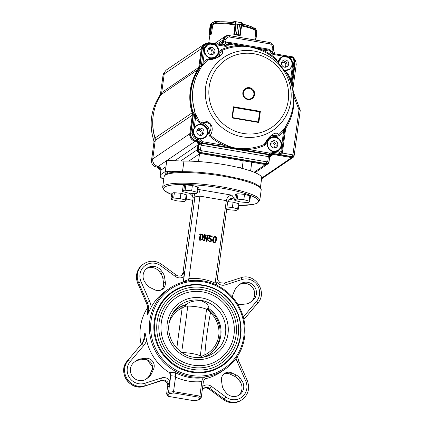 <?xml version="1.0" encoding="UTF-8"?>
<svg xmlns="http://www.w3.org/2000/svg" width="424" height="424" viewBox="0 0 424 424"><rect width="100%" height="100%" fill="white"/><g stroke="black" fill="none" stroke-linecap="round" stroke-linejoin="round"><path stroke-width="0.64" d="M173.013 172.329L165.36 171.026L166.796 160.404L183.942 161.109A47.907 8.385 7.7 0 1 234.944 166.696A47.907 8.385 7.7 0 1 261.703 178.011L260.426 187.45M183.942 161.109L182.511 171.704M165.36 171.026L182.007 171.715M215.323 242.353L214.152 242.719C212.875 242.009 212.419 240.869 212.774 239.316L214.009 236.772L215.217 236.401C216.468 237.106 216.913 238.23 216.563 239.761L215.323 242.353L214.385 242.565C213.108 241.85 212.652 240.715 213.007 239.157L214.242 236.619M188.595 280.879L199.948 196.148L194.934 196.869L193.084 198.125L182.797 274.201M215.212 284.493L215.01 283.99L226.305 200.626L199.948 196.148C200.234 192.841 199.64 190.599 198.172 189.427L197.987 189.454M200.282 234.483L199.858 233.873L201.405 234.138C203.001 234.61 203.653 235.702 203.35 237.408L202.216 239.836L199.047 239.867L199.614 239.428L200.282 234.483L199.068 239.814M200.048 234.642L199.593 234.281L199.858 233.873M202.216 239.836L200.282 240.276L198.814 240.026L199.079 239.618M207.553 235.723L207.044 235.097L208.454 235.336L207.802 235.765L207.06 241.235L204.94 235.559L204.241 240.212L204.75 240.837L203.345 240.599L203.992 240.175L204.66 235.23L204.156 234.605L205.274 234.795L206.939 239.756L207.553 235.723L206.838 239.459M207.325 235.882L206.779 235.506L207.044 235.097M207.802 235.765L208.417 235.585M207.914 235.696L207.569 235.924M204.808 236.014L206.605 241.351L207.06 241.235M203.377 240.35L203.112 240.758L204.75 240.837M203.419 240.556L203.764 240.329L204.432 235.389L203.891 235.013L204.156 234.605M209.17 238.32L210.617 237.917L211.878 240.026L211.073 241.59L209.583 241.945L208.152 240.376L208.645 239.91M211.073 241.59L209.583 241.945M210.421 241.463L210.977 240.132L210.172 238.378L209.44 238.442M208.613 238.855L209.143 238.781L208.613 238.855L209.212 235.659L212.334 235.998L211.931 236.634L209.562 236.232M183.343 281.997A3.265 3.159 55.8 0 0 183.428 281.584L194.934 196.869L194.425 193.62M181.339 275.738L183.55 272.129L184.361 271.577L183.428 281.584M216.441 285.055L227.614 202.428L226.305 200.626C227.031 197.399 228.875 195.57 231.833 195.151L198.172 189.427M147.632 307.617A48.999 47.35 55.8 0 0 141.176 344.505M147.457 359.918A48.999 47.35 55.8 0 0 152.476 366.718M244.664 336.889A48.999 47.35 55.8 0 0 222.107 288.219A48.999 47.35 55.8 0 0 169.669 288.309A48.999 47.35 55.8 0 0 158.073 355.45A48.999 47.35 55.8 0 0 224.784 369.336A48.999 47.35 55.8 0 0 244.664 336.889M146.667 340.419L145.162 333.312L144.356 333.863L144.335 335.024C144.282 338.877 143.063 342.253 140.667 345.141A2.178 0.541 40.2 0 1 140.694 345.12L127.333 360.941A15.789 15.259 55.8 0 0 126.516 379.798A15.789 15.259 55.8 0 0 144.277 386.216L161.82 380.291A2.178 0.541 -107.8 0 0 161.581 377.922L144.849 383.296A13.61 13.155 55.8 0 1 129.537 377.763A13.61 13.155 55.8 0 1 130.242 361.508L143.603 345.682A18.513 17.887 55.8 0 0 146.667 340.419A48.999 47.35 55.8 0 0 169.155 372.42A3.265 3.159 55.8 0 1 170.702 375.696L168.842 386.328L168.037 386.879A5.443 5.263 55.8 0 0 161.009 380.842A2.178 0.541 -107.8 0 1 160.977 380.863A2.178 0.541 -107.8 0 1 160.934 380.869M173.877 392.963L198.771 397.198L199.943 398.814L198.178 400.018L193.678 400.664L168.784 396.429L167.607 394.813L169.372 393.61L173.877 392.963L173.517 391.622L175.674 376.215L175.441 372.744L169.155 372.42M205.91 378.515L204.262 377.646C203.006 378.001 202.232 379.014 201.935 380.683L199.874 396.106L201.183 397.903L203.441 381.213L204.845 378.998L205.725 378.643A48.999 47.35 55.8 0 0 220.962 371.933L224.784 369.336M169.669 288.309L165.848 290.906A48.999 47.35 55.8 0 0 151.145 307.278L147.732 314.338L146.921 314.889A16.335 15.783 55.8 0 0 146.402 302.927L149.614 301.236L141.038 281.679A13.61 13.155 55.8 0 1 144.658 265.917A13.61 13.155 55.8 0 1 160.744 265.731L175.303 276.427A7.621 7.367 55.8 0 0 184.117 276.469M160.744 265.731L161.571 264.29C155.666 260.373 149.752 260.214 143.821 263.802L143.01 264.353A15.789 15.259 55.8 0 0 137.821 283.37L146.349 302.98C147.918 306.663 148.172 310.389 147.123 314.158L146.921 314.889M243.842 336.555A47.907 46.295 55.8 0 0 179.739 284.239A47.907 46.295 55.8 0 0 168.789 365.202A47.907 46.295 55.8 0 0 243.842 336.555M240.678 336.015A44.642 43.142 55.8 0 0 220.125 291.67A44.642 43.142 55.8 0 0 172.345 291.749A44.642 43.142 55.8 0 0 155.073 337.748A44.642 43.142 55.8 0 0 191.569 372.219A44.642 43.142 55.8 0 0 222.563 365.578A44.642 43.142 55.8 0 0 240.678 336.015M167.607 394.813L166.849 394.368L166.653 393.605L167.846 384.791M169.372 393.61L168.503 392.343L170.761 375.653L169.34 372.299M144.202 386.243A2.178 0.541 -107.8 0 0 144.245 386.232L160.977 380.863C165.005 380.254 167.358 382.045 168.031 386.227L168.037 386.879M136.258 360.697L134.35 362.101A10.346 9.996 55.8 0 0 132.309 376.221A10.346 9.996 55.8 0 0 146.285 378.998A10.346 9.996 55.8 0 0 146.582 378.786L148.49 377.381A10.346 9.996 55.8 0 0 151.607 373.507L153.583 369.081A7.621 7.367 55.8 0 0 145.676 358.301L140.874 358.874A10.346 9.996 55.8 0 0 136.554 360.485A10.346 9.996 55.8 0 0 136.258 360.697M145.543 379.454L146.757 378.563A10.346 9.996 55.8 0 0 149.868 374.684L151.845 370.263A7.621 7.367 55.8 0 0 143.943 359.478L139.141 360.056A10.346 9.996 55.8 0 0 135.563 361.206M238.564 395.391A10.346 9.996 55.8 0 0 239.958 381.542L238.505 379.565A10.346 9.996 55.8 0 0 234.578 376.289L230.147 374.143A7.621 7.367 55.8 0 0 223.734 374.101M241.696 380.365L240.244 378.388A10.346 9.996 55.8 0 0 236.316 375.108L231.88 372.961A7.621 7.367 55.8 0 0 221.482 380.63L222.203 385.511A10.346 9.996 55.8 0 0 224.153 390.25L225.6 392.226A10.346 9.996 55.8 0 0 239.465 394.85A10.346 9.996 55.8 0 0 241.696 380.365L239.958 381.542M205.725 378.643A3.265 3.159 55.8 0 0 204.808 379.024M249.508 302.81L250.722 301.914A10.346 9.996 55.8 0 0 253.017 288.172A10.346 9.996 55.8 0 0 239.534 284.562M237.615 304.103A7.621 7.367 55.8 0 0 241.134 304.538L245.936 303.966A10.346 9.996 55.8 0 0 250.255 302.354A10.346 9.996 55.8 0 0 250.552 302.142L252.46 300.738A10.346 9.996 55.8 0 0 254.501 286.619A10.346 9.996 55.8 0 0 240.525 283.841A10.346 9.996 55.8 0 0 240.228 284.054L238.32 285.458A10.346 9.996 55.8 0 0 235.203 289.332L233.227 293.758A7.621 7.367 55.8 0 0 232.596 297.304M145.119 282.474L146.566 284.451A10.346 9.996 55.8 0 0 150.494 287.732L154.93 289.878A7.621 7.367 55.8 0 0 165.328 282.209L164.607 277.328A10.346 9.996 55.8 0 0 162.657 272.59L161.21 270.613A10.346 9.996 55.8 0 0 147.345 267.989A10.346 9.996 55.8 0 0 145.119 282.474M161.337 289.921A7.621 7.367 55.8 0 0 163.595 283.391L162.874 278.504A10.346 9.996 55.8 0 0 160.924 273.772L159.472 271.795A10.346 9.996 55.8 0 0 146.508 268.631M228.753 199.815L231.541 199.413L228.944 199.593M231.541 199.413L233.815 197.87L229.893 198.777L227.614 202.428M189.109 193.148L190.302 194.78L192.766 195.517M191.192 193.333L192.104 194.303L193.084 198.125M200.531 239.867L201.734 239.613L202.683 237.366C203.059 235.924 202.619 234.928 201.374 234.387L200.859 234.583L200.192 239.523L200.531 239.867M202.683 237.366L202.449 237.525C202.826 236.083 202.391 235.087 201.146 234.546L200.859 234.583M201.617 239.687L202.449 237.525M201.146 234.546L200.626 234.742M212.159 236.475L209.599 236.041L209.159 238.389M208.841 238.696L209.445 235.506M209.816 241.786L208.385 240.223L208.878 239.751L209.149 240.201L208.857 240.779L209.822 241.532L210.543 241.394L211.205 239.973L210.399 238.224L210.172 238.378M210.399 238.224L209.143 238.781M208.878 239.751L208.152 240.376M215.901 239.65L215.668 239.809C216.017 238.564 215.779 237.567 214.952 236.809L215.18 236.65C214.194 237.122 213.691 237.997 213.669 239.274C213.336 240.514 213.585 241.526 214.417 242.316C215.408 241.844 215.901 240.959 215.901 239.65C216.251 238.41 216.007 237.408 215.18 236.65L214.714 236.767M214.417 242.316L214.904 242.205M214.952 236.809L214.602 236.857M214.788 242.268L215.668 239.809M199.943 398.814L200.732 398.629L201.183 397.903M198.178 400.018L200.732 398.629M193.678 400.664L198.512 400.028M198.771 397.198L199.874 396.106L173.517 391.622L168.503 392.343L166.653 393.605M168.784 396.429L168.121 396.117L166.849 394.368M172.589 313.416A27.767 26.834 -124.2 0 1 178.308 308.105A27.767 26.834 -124.2 0 1 186.507 304.411L184.938 305.169M208.004 308.884L208.057 308.078A27.767 26.834 -124.2 0 1 209.541 354.024A27.767 26.834 -124.2 0 1 202.508 357.39M208.057 308.078C209.127 305.338 206.705 302.853 200.785 300.616C193.742 300.653 188.982 301.914 186.507 304.411M221.206 363.209C203.536 376.47 173.215 369.908 161.666 347.161C151.649 329.088 157.336 304.718 174.052 293.885A41.918 40.513 -124.2 0 1 203.16 287.647A41.918 40.513 -124.2 0 1 237.429 320.014A41.918 40.513 -124.2 0 1 221.206 363.209A41.918 40.513 -124.2 0 1 219.924 364.041M175.276 295.687C183.645 290.154 192.856 288.182 202.911 289.756C213.177 291.648 221.577 296.774 228.117 305.126C235.617 315.398 238.049 326.644 235.426 338.871C233.046 348.369 227.9 355.879 219.982 361.407A39.745 38.404 -124.2 0 1 165.874 350.144A39.745 38.404 -124.2 0 1 175.276 295.687A39.745 38.404 -124.2 0 1 202.873 289.767M218.758 359.605C201.623 371.996 174.815 364.513 165.408 345.221C156.429 329.029 161.523 307.188 176.501 297.484A37.566 36.3 -124.2 0 1 202.587 291.892A37.566 36.3 -124.2 0 1 233.295 320.899A37.566 36.3 -124.2 0 1 218.758 359.605A37.566 36.3 -124.2 0 1 217.544 360.395M206.504 309.313A10.886 1.908 7.7 0 1 206.313 309.902M186.072 304.776L185.876 306.07L187.79 306.149L182.129 349.031M198.464 357.448A1.744 1.553 -61.7 0 0 200.276 355.831L206.562 309.345L207.977 309.992A1.744 0.965 -48.5 0 0 207.924 308.799L211.253 311.788L210.511 312.716C207.813 326.406 205.916 340.446 204.819 354.83A1.744 0.445 64.8 0 1 205.227 356.393M176.797 348.332L182.156 307.893A1.744 0.445 -115.2 0 0 181.101 306.679A1.744 0.445 -115.2 0 0 181.085 306.69A27.698 26.77 55.8 0 0 177.539 308.709A27.698 26.77 55.8 0 0 176.527 309.435M176.575 309.398A27.698 26.77 -124.2 0 1 177.497 308.741A27.698 26.77 -124.2 0 1 177.518 308.725M208.677 354.533A27.698 26.77 -124.2 0 1 208.656 354.549A27.698 26.77 -124.2 0 1 207.707 355.164M181.117 306.674L184.853 305.201M185.876 306.07L182.156 307.893A26.081 25.201 55.8 0 0 169.043 323.274M181.811 352.636A11.978 2.099 -172.3 0 1 200.276 355.831L201.517 356.377L204.819 354.83A26.081 25.201 55.8 0 0 210.511 312.716L207.977 309.992M185.617 306.186A1.744 0.44 -107.3 0 1 185.659 304.936L181.101 306.679L177.497 308.741M201.718 356.298A1.744 1.182 78.3 0 1 201.501 357.533M207.596 308.439L207.813 309.801M184.567 184.975A7.839 1.373 7.7 0 1 185.86 184.912L185.145 190.222A7.839 1.373 7.7 0 0 183.852 190.286L184.567 184.975L183.136 185.951L182.415 191.261A7.839 1.373 7.7 0 0 183.041 191.653L188.32 193.074L194.833 193.657A7.839 1.373 7.7 0 0 196.121 193.593L197.558 192.618L198.273 187.307A7.839 1.373 7.7 0 0 197.648 186.92L196.932 192.231A7.839 1.373 7.7 0 1 197.558 192.618M183.852 190.286L182.415 191.261M196.932 192.231L191.653 190.805L185.145 190.222M185.86 184.912L192.374 185.495L197.648 186.92M192.374 185.495L191.653 190.805M173.114 192.772A7.839 1.373 7.7 0 1 174.402 192.708L173.686 198.019A7.839 1.373 7.7 0 0 172.393 198.082L173.114 192.772L171.678 193.747L170.957 199.057A7.839 1.373 7.7 0 0 171.582 199.45L176.861 200.87L183.375 201.453A7.839 1.373 7.7 0 0 184.663 201.389L186.099 200.414L186.814 195.104A7.839 1.373 7.7 0 0 186.189 194.711L185.474 200.022A7.839 1.373 7.7 0 1 186.099 200.414M172.393 198.082L170.957 199.057M185.474 200.022L180.195 198.602L173.686 198.019M174.402 192.708L180.916 193.291L186.189 194.711M180.916 193.291L180.195 198.602M227.768 201.692L233.094 202.168L238.373 203.589A7.839 1.373 7.7 0 1 238.998 203.976L238.277 209.292L236.846 210.267A7.839 1.373 7.7 0 1 235.553 210.331L229.045 209.748L226.708 209.117M238.373 203.589L237.652 208.899A7.839 1.373 7.7 0 1 238.277 209.292M237.652 208.899L232.373 207.479L226.994 206.997M233.094 202.168L232.373 207.479M236.751 193.853A7.839 1.373 7.7 0 1 238.039 193.789L237.323 199.1A7.839 1.373 7.7 0 0 236.03 199.163L236.751 193.853L235.315 194.828L234.599 200.139A7.839 1.373 7.7 0 0 235.225 200.531L240.503 201.951L247.012 202.534A7.839 1.373 7.7 0 0 248.305 202.471L249.736 201.495L250.457 196.185A7.839 1.373 7.7 0 0 249.831 195.793L249.111 201.108A7.839 1.373 7.7 0 1 249.736 201.495M236.03 199.163L234.599 200.139M249.111 201.108L243.832 199.683L237.323 199.1M238.039 193.789L244.553 194.372L249.831 195.793M244.553 194.372L243.832 199.683M196.853 130.958A2.676 2.586 -124.2 0 1 201.098 133.507A2.676 2.586 -124.2 0 1 199.858 135.378M207.771 50.218A2.676 2.586 -124.2 0 1 212.016 52.767A2.676 2.586 -124.2 0 1 210.776 54.638M281.562 62.773A2.676 2.586 -124.2 0 1 285.808 65.317A2.676 2.586 -124.2 0 1 284.568 67.188M270.65 143.513A2.676 2.586 -124.2 0 1 274.89 146.057A2.676 2.586 -124.2 0 1 273.65 147.928M206.636 43.423A6.535 6.312 55.8 0 0 203.928 44.441L166.886 69.637A6.535 6.312 55.8 0 0 164.236 73.962L161.719 92.58A5.443 5.263 -124.2 0 1 160.919 94.748A52.263 50.509 55.8 0 0 155.073 137.991A5.443 5.263 -124.2 0 1 155.263 140.328L152.746 158.952A6.535 6.312 55.8 0 0 158.21 166.399A3.265 3.159 -124.2 0 1 160.94 170.125L160.293 174.905A3.265 3.159 55.8 0 0 163.028 178.631L163.812 178.764M269.712 156.864A3.265 3.159 -124.2 0 1 273.257 154.474L291.707 157.611A2.178 2.104 55.8 0 0 294.102 155.847L294.15 155.497M269.563 42.48A5.443 5.263 55.8 0 0 269.007 42.358L228.949 35.542A5.443 5.263 55.8 0 0 222.96 39.957L222.743 41.552A4.357 4.208 -124.2 0 1 220.692 44.61M203.928 44.441A6.535 6.312 55.8 0 0 201.278 48.765L198.761 67.39A5.443 5.263 -124.2 0 1 197.955 69.557A52.263 50.509 55.8 0 0 192.109 112.8A5.443 5.263 -124.2 0 1 192.305 115.132L189.788 133.756A6.535 6.312 55.8 0 0 195.247 141.208A3.265 3.159 -124.2 0 1 197.982 144.929L197.335 149.709A3.265 3.159 55.8 0 0 200.064 153.435L265.424 164.554A3.265 3.159 55.8 0 0 269.017 161.904L269.06 161.608M233.863 34.381L233.831 34.598A22.605 3.954 -172.3 0 1 240.154 35.674L240.191 35.431M212.816 22.377L210.368 24.232L209.212 34.068L210.32 24.338L208.937 34.588L209.159 34.779L209.207 34.074L208.995 34.763L209.891 35.16A22.605 3.954 -172.3 0 1 211.279 34.217L211.311 34M211.459 23.495L210.876 24.253L211.735 23.41L211.417 23.596L210.034 33.841L211.364 34.005L212.943 24.067M209.589 33.814L210.087 34.021L209.583 33.814L210.876 24.253L209.589 33.814L209.212 34.068M209.202 34.959L208.931 34.598L210.32 24.343L211.735 23.41M211.2 34.243L210.087 34.021M211.809 23.193L215.063 21.205L211.921 23.331L210.479 34.159M209.255 34.98L210.447 33.899M235.05 24.444L233.815 34.386L236.481 34.27L234.419 34.561L239.889 35.494L238.193 34.561L239.486 25L241.367 24.613L239.496 25.005L238.203 34.567L240.207 35.478L241.574 25.557M237.774 24.709L236.491 34.275L237.774 24.709L235.675 23.733L239.496 25.005M235.776 23.818L241.51 24.793M234.265 34.307L235.675 23.733L234.827 21.539L242.083 22.87L240.132 35.303M234.827 21.539L235.914 23.606M241.404 24.539L241.908 22.726L234.912 21.539L230.873 22.26M236.2 23.914L234.763 34.445M239.719 35.287L241.155 24.756M255.72 31.344L255.381 35.393M256.902 30.973L256.986 31.238M254.564 27.926L255.237 28.392L253.361 27.82M255.534 40.063L256.769 30.957L255.163 28.493L256.827 30.851L255.237 28.392M194.399 128.244A7.075 6.837 -124.2 0 1 206.175 127.847A7.075 6.837 -124.2 0 1 200.218 138.68L200.25 138.95A7.404 7.155 55.8 0 0 202.964 124.81A7.404 7.155 55.8 0 0 194.176 128.053L193.641 130.55L193.773 132.966L193.402 132.601L193.196 130.428L194.176 128.053L195.718 116.632L196.816 116.144A51.59 49.852 55.8 0 0 199.275 121.227C210.622 119.075 215.01 127.386 210.431 135.245L209.615 136.115L208.046 132.262L209.334 132.193L210.431 135.245A51.59 49.852 55.8 0 0 224.55 144.287C231.923 148.077 239.889 149.434 248.448 148.352A51.59 49.852 55.8 0 0 264.322 144.409C268.212 136.703 275.775 130.12 278.685 134.737L279.236 135.595L275.361 136.74L275.733 135.521L278.685 134.737A51.59 49.852 55.8 0 0 283.052 129.85L285.018 127.608L285.909 125.896A51.686 49.947 55.8 0 0 291.489 84.615L289.82 79.781A51.59 49.852 55.8 0 0 286.942 73.659L275.78 59.646L276.278 58.994L277.831 62.185M281.25 57.659L278.34 62.81A7.075 6.837 -124.2 0 1 283.789 56.615L283.794 56.249C280.783 56.949 278.918 58.819 278.192 61.862L278.102 62.519M284.647 70.734L289.656 69.451L292.406 65.063A7.404 7.155 55.8 0 0 288.643 57.076L288.431 57.404A7.075 6.837 -124.2 0 1 284.414 70.432M249.333 88.383A5.443 5.263 -124.2 0 1 252.821 97.128A5.443 5.263 -124.2 0 1 243.694 95.575A5.443 5.263 -124.2 0 1 249.333 88.383M249.535 87.694A6.074 5.867 55.8 0 0 242.851 92.618A6.074 5.867 55.8 0 0 247.929 99.545A6.074 5.867 55.8 0 0 254.612 94.616A6.074 5.867 55.8 0 0 249.535 87.694M292.364 156.684L293.541 156.408L292.915 154.861M271.63 153.318L273.136 153.159L273.84 153.599L292.29 156.737L292.92 154.861A1.632 0.286 7.7 0 1 294.187 155.317A1.632 0.286 7.7 0 1 294.155 155.359L293.578 156.377A1.632 1.632 0 0 0 294.187 155.317L300.266 110.341A1.632 0.286 -172.3 0 0 298.994 109.89L292.92 154.861L282.305 153.048L281.748 154.871C279.639 154.405 278.653 154.029 278.796 153.737L281.017 152.836L279.347 153.281L279.718 152.062L275.892 151.41L274.423 151.691L272.791 151.018A7.075 6.837 -124.2 0 1 270.332 138.394A7.075 6.837 -124.2 0 1 279.967 140.402A7.075 6.837 -124.2 0 1 275.754 151.14L272.78 151.024L275.892 151.41A7.404 7.155 55.8 0 0 275.743 137.053A7.404 7.155 55.8 0 0 267.279 142.597A7.404 7.155 55.8 0 0 272.78 151.288A3.922 3.79 55.8 0 0 270.846 152.704A1.087 1.049 55.8 0 1 269.823 153.128L248.39 149.487C239.936 149.322 231.811 147.939 224.015 145.337C218.742 143.047 213.94 139.973 209.615 136.115M201.591 66.504L202.884 63.632L203.838 64.188L201.4 66.616L200.849 68.121A51.649 49.91 55.8 0 0 193.1 88.674A51.649 49.91 55.8 0 0 194.987 111.464L195.072 113.431L196.816 116.144M276.278 60.197L275.78 59.646A51.59 49.852 55.8 0 0 261.661 50.604C252.837 47 244.876 45.644 237.769 46.539A51.59 49.852 55.8 0 0 221.895 50.477C225.16 54.5 216.41 59.455 207.532 60.15L206.652 59.514L210.527 58.369L210.617 59.275M206.652 59.514L202.884 63.632L204.432 52.205L204.114 49.688L204.893 47.61L203.764 47.61A5.878 5.682 -124.2 0 1 206.467 43.518L205.062 44.34A5.989 5.788 55.8 0 0 202.312 48.511L199.81 67.003L198.994 69.197A51.829 50.085 55.8 0 0 193.121 112.641L193.323 115.005L190.821 133.496A5.989 5.788 55.8 0 0 195.83 140.328L197.192 139.305L198.247 139.485A2.83 2.735 -124.2 0 1 200.488 141.42L201.723 140.948A3.922 3.79 55.8 0 0 200.25 138.95L198.522 138.781L197.298 137.774A7.075 6.837 -124.2 0 1 193.763 132.972L193.402 132.601L192.273 132.601L194.77 114.167L195.088 114.03L194.78 114.083L194.913 113.176L194.796 114.077M270.279 138.436A7.075 6.837 -124.2 0 1 279.856 140.482A7.075 6.837 -124.2 0 1 278.239 150.138M196.482 125.88A7.075 6.837 -124.2 0 1 206.059 127.926A7.075 6.837 -124.2 0 1 204.442 137.588M200.197 138.674L197.287 137.779L200.208 138.674L204.501 137.546M207.4 45.145A7.075 6.837 -124.2 0 1 216.977 47.186A7.075 6.837 -124.2 0 1 215.36 56.848M204.893 47.61L205.11 47.281A4.791 4.627 -124.2 0 1 209.959 43.704L210.336 43.603C212.716 43.428 214.221 43.736 214.851 44.525L214.634 44.854A7.075 6.837 -124.2 0 1 215.418 56.805C210.352 59.074 206.774 57.532 204.681 52.189L204.564 49.799L205.168 47.806L204.893 47.61L205.158 47.811L205.322 47.488L204.554 49.809L204.432 52.205A7.404 7.155 55.8 0 0 215.885 56.88A7.404 7.155 55.8 0 0 214.851 44.525L225.075 46.264A3.922 3.79 55.8 0 0 228.753 44.732L227.646 44.25A2.83 2.735 -124.2 0 1 225.054 45.363M205.333 47.472A7.075 6.837 -124.2 0 1 209.959 44.07L214.634 44.854M281.191 57.696A7.075 6.837 -124.2 0 1 290.769 59.742A7.075 6.837 -124.2 0 1 289.152 69.398M283.789 56.615L288.431 57.404M275.531 147.775A3.848 3.721 55.8 0 0 271.482 141.823M270.613 143.715A3.705 3.578 -124.2 0 1 277.158 142.316A3.705 3.578 -124.2 0 1 272.42 147.457A3.705 3.578 -124.2 0 1 270.613 143.715M201.734 135.219A3.848 3.721 55.8 0 0 197.685 129.267M196.821 131.164A3.705 3.578 -124.2 0 1 203.361 129.76A3.705 3.578 -124.2 0 1 198.628 134.906A3.705 3.578 -124.2 0 1 196.821 131.164M208.603 48.532A3.848 3.721 -124.2 0 1 212.652 54.484M282.4 61.083A3.848 3.721 -124.2 0 1 286.449 67.034M207.739 50.424A3.705 3.578 -124.2 0 1 214.279 49.02A3.705 3.578 -124.2 0 1 209.541 54.166A3.705 3.578 -124.2 0 1 207.739 50.424M281.531 62.98A3.705 3.578 -124.2 0 1 288.071 61.575A3.705 3.578 -124.2 0 1 283.338 66.716A3.705 3.578 -124.2 0 1 281.531 62.98M285.887 125.96L284.886 128.244M285.018 127.608L281.748 151.448M284.944 127.645L283.693 130.613A52.629 50.859 -124.2 0 1 279.236 135.595M283.052 129.85L283.693 130.613L280.916 151.177L281.743 151.511L281.017 152.836M266.288 141.881L267.099 142.305L264.587 145.464L264.322 144.409L265.928 142.84C267.194 140.153 269.161 137.588 271.821 135.139L275.733 135.521A8.729 8.438 55.8 0 0 270.486 136.358M199.275 121.227L201.999 122.981L201.628 124.2L198.231 121.815L199.275 121.227M209.334 132.193C211.104 130.179 211.417 127.518 210.288 124.211C207.225 122.292 204.463 121.884 201.999 122.981A8.729 8.438 55.8 0 1 209.334 132.193M195.236 113.521L195.718 116.632A52.629 50.859 -124.2 0 0 198.231 121.815M194.913 113.176L194.886 111.517L192.841 112.842L193.042 115.211L190.54 133.708L192.273 132.601A5.878 5.682 -124.2 0 0 197.192 139.305L197.542 138.24M200.849 68.121L201.273 66.049L199.529 67.22L198.713 69.414A51.802 50.064 55.8 0 0 192.841 112.842L192.819 112.869C188.304 97.292 190.265 82.812 198.697 69.425L199.529 67.22L202.031 48.723L203.764 47.61L201.273 66.049M201.283 66.118L201.575 66.07L201.172 66.902M221.895 50.477L220.056 52.915L218.789 52.804L221.307 49.645L221.895 50.477M209.647 59.243L207.532 60.15L203.838 64.188M209.578 59.254L209.589 59.254C213.648 58.782 216.786 57.903 218.991 56.62L220.056 52.915A8.729 8.438 55.8 0 1 217.38 57.41M221.307 49.645A52.629 50.859 -124.2 0 1 237.498 45.622L237.769 46.539M261.661 50.604L261.873 49.772A52.629 50.859 -124.2 0 1 276.278 58.994M227.741 43.969L227.026 44.61L228.313 43.651L229.686 43.402L229.771 44.308L237.498 45.622C245.671 45.925 253.796 47.308 261.873 49.772L269.6 51.087L269.516 50.18L229.75 43.412M284.912 71.073L287.663 73.294L286.942 73.659L276.252 60.16M287.663 73.294A52.629 50.859 -124.2 0 1 290.599 79.532L289.82 79.781M290.996 82.865L290.599 79.532L293.382 58.968A1.087 1.049 55.8 0 0 292.47 57.728L292.385 56.821L273.549 53.615M291.05 82.998L294.23 59.27L291.081 83.321M231.965 117.936L258.847 122.51L260.352 111.353L259.642 111.872L258.274 121.964L232.447 117.575L231.965 117.93L233.47 106.779L260.352 111.353M194.77 114.167L193.037 115.27M273.485 53.604L271.265 51.643L270.464 51.829A3.922 3.79 55.8 0 0 273.57 54.511L283.794 56.249C285.326 55.772 286.942 56.047 288.643 57.076L292.47 57.728M292.809 92.363L293.36 92.088L295.083 96.582L293.911 96.953C294.468 108.115 291.866 118.365 286.11 127.698A1.632 0.387 32.1 0 1 285.304 127.046M296.206 64.416A1.632 0.286 -172.3 0 0 296.238 64.374A1.632 0.286 -172.3 0 0 294.966 63.918L292.115 86.989M298.994 109.89A0.53 0.514 -124.2 0 0 298.962 109.615L293.911 96.953L293.344 94.52M232.447 117.575L233.809 107.479L259.642 111.872M281.191 151.967L282.432 152.47L282.305 153.048L278.796 153.737L279.347 153.281L274.148 152.396L270.782 154.246L269.314 156.329L268.408 156.636L268.933 154.808L269.876 154.781L271.09 153.928M201.543 143.344L200.955 145.162L200.059 144.552L199.01 142.035L197.701 140.731L195.904 140.27L197.229 140.249L200.43 142.968L201.543 143.344L200.372 149.439A1.081 1.049 -124.2 0 0 201.278 150.674L266.643 161.793A1.081 1.049 -124.2 0 0 267.83 160.913L268.328 156.626L269.823 153.128M224.55 144.287L224.015 145.337L202.587 141.69L202.216 142.909L200.488 141.42L199.015 142.035M294.245 58.899L295.878 61.369L294.701 61.729L294.134 59.985M292.194 88.446L292.952 88.955L293.366 92.088M294.966 63.918A4.351 4.203 55.8 0 0 294.701 61.729L291.76 83.47A3.811 3.684 -124.2 0 0 291.876 85.044L292.035 85.6L293.307 86.056L292.952 88.955M269.733 156.541A3.816 3.689 -124.2 0 1 273.915 153.541L272.319 153.424M269.876 154.781L269.314 156.329A1.632 0.286 7.7 0 1 269.749 156.589A1.632 0.286 7.7 0 1 269.717 156.636M195.904 140.27A3.816 3.689 -124.2 0 1 199.1 144.621L200.059 144.552L200.43 142.968M198.522 138.781L197.229 140.249L197.701 140.731M224.572 45.267A1.632 0.35 89.9 0 1 224.471 44.361L224.407 45.707M222.282 44.88L224.344 44.398M226.49 45.188A2.783 2.692 55.8 0 0 227.026 44.61L225.367 43.895C226.262 42.691 227.46 42.193 228.949 42.389L268.837 49.173L271.864 51.802L271.387 51.945M272.425 53.159L272.59 52.55L272.659 53.297M272.706 52.624L274.397 53.747M294.102 58.835L294.145 59.895M271.037 154.278A3.811 3.684 55.8 0 1 273.84 153.599L292.29 156.737A1.632 1.579 55.8 0 0 293.509 156.429L293.509 156.429M268.074 163.139A2.724 2.629 -124.2 0 1 266.007 163.675L267.433 163.547A2.698 2.608 -124.2 0 1 265.705 163.86L200.345 152.741A2.698 2.608 -124.2 0 1 198.088 149.667L198.453 149.402L199.015 144.674L198.368 149.455A2.724 2.629 -124.2 0 0 200.647 152.561L266.081 163.622A1.632 0.307 -80.3 0 0 266.643 161.793M201.278 150.674A1.632 0.307 99.7 0 1 200.722 152.502L200.314 152.751C198.755 152.327 198.008 151.31 198.072 149.693L199.015 144.674A3.811 3.684 55.8 0 0 195.83 140.328L195.528 140.508A5.963 5.761 55.8 0 1 190.54 133.708L193.021 115.243L192.851 112.879M221.895 44.462A4.924 4.759 55.8 0 0 223.501 41.504L223.713 39.909L223.994 39.697L223.777 41.292A4.897 4.733 -124.2 0 1 221.567 44.679M269.521 42.495A1.632 0.307 99.7 0 1 269.574 42.485L229.511 35.669A1.632 0.307 99.7 0 0 229.458 35.68A4.892 4.728 55.8 0 0 224.073 39.649L223.994 39.697A4.897 4.733 -124.2 0 1 226.284 36.268M155.179 140.959L154.018 141.886L153.541 139.655A51.649 49.91 -124.2 0 1 153.382 109.09M163.007 75.392L160.473 93.996L159.408 96.264C150.981 109.636 149.02 124.094 153.541 139.655L155.062 138.526A51.829 50.085 -124.2 0 1 153.779 112.249M160.473 94.001L160.256 94.732L160.569 93.964M159.408 96.264L160.367 94.526M154.039 141.34L153.557 139.629A51.696 49.958 -124.2 0 1 159.424 96.248L160.479 95.437M161.65 92.967L160.5 93.858M156.371 165.795A5.989 5.788 -124.2 0 1 152.714 160.415M158.974 166.77L157.696 166.261M159.747 169.176L160.882 170.443M158.74 166.637L157.495 167.204L157.368 166.775L157.495 167.204L156.44 167.024L157.659 166.282M158.141 166.388L159.223 166.902M160.288 175.727A2.724 2.629 55.8 0 0 162.032 178.287M160.972 169.632A3.811 3.684 55.8 0 0 158.91 166.6M167.125 171.328L166.786 173.861M167.687 171.423L167.39 173.612M166.081 171.148L165.625 174.502L166.076 171.148M166.245 171.179L165.811 174.381M215.148 283.126A52.263 50.509 55.8 0 0 188.797 278.642M188.744 279.522L183.497 281.462M175.441 372.744A48.999 47.35 55.8 0 0 204.262 377.646M175.483 377.111A52.263 50.509 55.8 0 0 201.835 381.595M201.935 380.683L203.43 381.298M170.75 375.738L175.674 376.215M223.061 176.193A48.999 8.575 7.7 0 1 261.2 189.846C259.615 182.506 243.657 179.511 223.013 175.276C212.143 173.448 201.697 172.303 191.674 171.853C182.67 171.476 175.679 171.757 170.708 172.706C167.496 172.966 165.291 174.306 164.088 176.713A48.999 8.575 7.7 0 1 223.061 176.193M171.572 194.542L164.528 190.832L162.652 187.339A48.999 8.575 7.7 0 1 221.625 186.814A48.999 8.575 7.7 0 1 259.764 200.467L261.2 189.846M171.577 194.489A47.907 8.385 7.7 0 1 171.842 185.055A47.907 8.385 7.7 0 1 221.254 188.039A47.907 8.385 7.7 0 1 257.575 199.344A47.907 8.385 7.7 0 1 238.797 205.465M192.777 200.377A47.907 8.385 7.7 0 1 186.295 198.941M233.815 197.87L231.833 195.151M190.302 194.78L191.94 195.056M144.356 333.863A16.335 15.783 55.8 0 1 140.694 345.12L127.333 360.941A2.178 0.541 40.2 0 0 127.306 360.967C116.982 371.859 130.242 391.633 144.245 386.232A2.178 0.541 -107.8 0 0 144.277 386.216L161.82 380.291A5.443 5.263 55.8 0 1 168.842 386.328M140.874 358.874L139.141 360.056M145.676 358.301L143.943 359.478M153.583 369.081L151.845 370.263M151.607 373.507L149.868 374.684M148.49 377.381L146.757 378.563M146.582 378.786L145.978 379.199M130.242 361.508A2.178 0.541 40.2 0 0 128.143 360.389A15.789 15.259 55.8 0 0 127.327 379.247A15.789 15.259 55.8 0 0 145.088 385.665A2.178 0.541 -107.8 0 0 144.849 383.296M170.013 380.81A7.621 7.367 55.8 0 0 161.581 377.922M143.603 345.682A2.178 0.541 40.2 0 0 141.505 344.569A16.335 15.783 55.8 0 0 145.162 333.312M240.244 378.388L238.505 379.565M231.88 372.961L230.147 374.143M236.316 375.108L234.578 376.289M202.28 389.82L203.732 388.283A5.443 5.263 55.8 0 1 209.827 388.458L211.507 386.412L226.066 397.108L223.581 399.705A15.789 15.259 55.8 0 0 241.256 400.214C235.325 403.807 229.405 403.643 223.501 399.731L209.016 389.009L209.827 388.458L224.386 399.154A15.789 15.259 55.8 0 0 242.062 399.662L241.256 400.214M211.507 386.412A7.621 7.367 55.8 0 0 202.752 386.328M226.066 397.108A13.61 13.155 55.8 0 0 242.152 396.917A13.61 13.155 55.8 0 0 245.772 381.16L237.196 361.603A18.513 17.887 55.8 0 1 236.104 358.349M250.552 302.142L249.948 302.556M252.46 300.738L250.722 301.914M244.425 318.843L257.739 303.075A2.178 0.541 -139.8 0 0 257.766 303.054A2.178 0.541 -139.8 0 0 256.568 301.332A13.61 13.155 55.8 0 0 257.273 285.076A13.61 13.155 55.8 0 0 241.961 279.543L225.229 284.917A7.621 7.367 55.8 0 1 216.844 282.087M243.281 317.067L256.568 301.332M224.063 283.174A2.178 0.541 72.2 0 1 224.1 283.158L240.832 277.784A2.178 0.541 72.2 0 0 240.795 277.805L224.137 283.153M151.145 307.278A18.513 17.887 55.8 0 0 149.614 301.236M147.732 314.338A16.335 15.783 55.8 0 0 147.213 302.376L138.632 282.819L137.821 283.37L146.349 302.98M143.821 263.802A15.789 15.259 55.8 0 0 138.632 282.819L141.038 281.679M161.21 270.613L159.472 271.795M165.328 282.209L163.595 283.391M164.607 277.328L162.874 278.504M162.657 272.59L160.924 273.772M203.732 388.283A5.443 5.263 55.8 0 0 202.28 389.794M223.501 399.731L209.016 389.009A5.443 5.263 55.8 0 0 203.345 388.575M161.571 264.29L176.13 274.985C178.175 276.326 180.184 276.395 182.15 275.187A5.443 5.263 55.8 0 0 184.361 271.577M181.737 275.441A5.443 5.263 55.8 0 0 183.55 272.129M221.54 366.251A44.642 43.142 55.8 0 0 227.985 360.48M179.076 288.585A44.642 43.142 55.8 0 0 171.344 292.454M237.445 356.404L238.728 361.041L237.196 361.603M238.728 361.041L247.303 380.598L245.772 381.16M217.231 279.231L219.908 282.697L224.1 283.158A2.178 0.541 72.2 0 1 225.229 284.917M244.378 318.901A2.178 0.541 -139.8 0 0 244.404 318.875L257.766 303.054C268.09 292.163 254.835 272.383 240.832 277.784A2.178 0.541 72.2 0 1 241.961 279.543M243.895 319.516L244.404 318.875A2.178 0.541 -139.8 0 0 243.339 317.274M140.646 345.173A2.178 0.541 40.2 0 1 140.667 345.141L127.306 360.967M176.13 274.985L175.303 276.427M172.679 313.267A29.214 28.233 -124.2 0 1 173.607 311.82A29.214 28.233 -124.2 0 1 201.066 300.33A29.214 28.233 -124.2 0 1 225.706 328.049A29.214 28.233 -124.2 0 1 204.363 357.029C190.715 359.298 180.073 354.395 172.43 342.316C167.088 331.711 167.48 321.546 173.607 311.82M222.43 365.006C231.218 358.879 236.926 350.542 239.565 340.006C242.475 326.443 239.777 313.961 231.456 302.561C224.195 293.291 214.873 287.61 203.488 285.511C192.332 283.757 182.108 285.951 172.828 292.083A44.096 42.617 -124.2 0 0 162.392 352.514A44.096 42.617 -124.2 0 0 222.43 365.006L220.231 366.506A44.096 42.617 -124.2 0 1 213.193 370.348M164.464 298.713A44.096 42.617 -124.2 0 1 170.628 293.578L164.48 298.697M170.628 293.578L172.828 292.083A44.096 42.617 -124.2 0 1 203.446 285.522M201.771 297.929A31.381 30.327 -124.2 0 1 221.874 348.332A31.381 30.327 -124.2 0 1 169.245 339.38A31.381 30.327 -124.2 0 1 201.771 297.929M187.79 306.149A11.978 2.099 7.7 0 1 206.562 309.345M207.654 355.19A27.698 26.77 55.8 0 0 208.698 354.517L208.656 354.549M291.707 157.611L261.703 178.027M273.257 154.474L269.706 156.891M265.424 164.554L254.135 172.234M200.064 153.435L188.775 161.115M163.913 178.027L163.028 178.631M197.335 149.709L180.767 160.977M165.869 171.116L160.293 174.905M197.982 144.929L174.752 160.733M165.943 166.722L160.94 170.125M158.21 166.399L166.775 160.574M167.014 160.41L195.247 141.208M189.788 133.756L152.746 158.952M192.305 115.132L155.263 140.328M155.073 137.991L192.109 112.8M197.955 69.557L160.919 94.748M161.719 92.58L198.761 67.39M201.278 48.765L164.236 73.962M218.736 44.276L222.743 41.552M217.035 43.985L222.96 39.957M241.5 25.938A22.488 3.938 -172.3 0 1 255.847 31.614L255.37 30.109L254.156 28.562A20.734 3.631 -172.3 0 0 241.934 24.157M234.424 22.88A20.734 3.631 -172.3 0 0 214.952 22.552M235.156 24.157A22.17 3.88 -172.3 0 0 213.124 23.781M255.37 30.109A22.17 3.88 -172.3 0 0 241.5 25.239M235.103 24.846A22.488 3.938 -172.3 0 0 212.71 24.47M219.017 21.841L215.016 21.375M215.063 21.205L220.072 21.788L214.268 21.391M209.276 34.98L209.907 35.123M210.5 24.513L210.876 24.253M234.61 21.709L231.366 22.313M242.581 24.104L242.099 22.981M230.921 22.265L234.695 21.566M234.991 21.566L241.897 22.742M234.403 34.567L234.048 34.63M236.481 34.27L238.203 34.567M255.163 28.493L254.638 28.116M257.002 31.35L255.82 40.11L256.843 30.857M285.909 125.928A51.733 49.99 55.8 0 0 291.315 114.077M291.081 82.542L291.489 84.615C295.47 99.38 293.604 113.155 285.898 125.944L284.907 128.212L281.764 151.485M209.223 86.66A40.842 39.469 -124.2 0 1 273.353 62.625A40.842 39.469 -124.2 0 1 263.622 131.573A40.842 39.469 -124.2 0 1 209.223 86.66M290.806 101.188A43.958 42.48 -124.2 0 1 242.327 136.814A43.958 42.48 -124.2 0 1 205.725 86.459A43.958 42.48 -124.2 0 1 254.172 51.081A43.958 42.48 -124.2 0 1 290.806 101.188M198.697 69.425L200.753 68.137A51.696 49.958 55.8 0 0 194.886 111.517L194.987 111.464M215.418 56.805A7.075 6.837 -124.2 0 1 204.67 52.194M264.587 145.464A52.629 50.859 -124.2 0 1 248.39 149.487L248.448 148.352M281.038 152.82L281.743 151.511M279.718 152.062A1.087 1.049 55.8 0 0 280.916 151.177M267.099 142.305A7.643 7.383 -124.2 0 1 275.361 136.74M268.885 154.802L201.591 143.354L202.216 142.909L269.452 154.347L271.503 153.488L270.846 152.704M201.723 140.948A1.087 1.049 55.8 0 0 202.587 141.69M201.628 124.2A7.643 7.383 -124.2 0 1 208.046 132.262M229.771 44.308A1.087 1.049 55.8 0 0 228.753 44.732M218.789 52.804A7.643 7.383 -124.2 0 1 210.527 58.369M229.686 43.402L269.516 50.18M270.464 51.829A1.087 1.049 55.8 0 0 269.6 51.087M294.208 59.302L293.382 58.968M284.801 128.986A1.632 0.286 -172.3 0 0 285.585 129.166A3.811 3.684 -124.2 0 1 286.11 127.698M274.423 151.691L274.148 152.396A2.83 2.735 -124.2 0 0 272.038 152.921L271.508 153.483M271.514 153.472A2.83 2.735 -124.2 0 1 272.038 152.921M196.54 125.843L194.393 128.255L193.646 130.539L193.196 130.428L193.641 130.55L193.699 132.601L193.402 132.601M204.554 49.809L204.114 49.688L204.554 49.809M210.299 42.856L225.027 45.347L225.075 46.264M210.309 44.017L210.235 42.845A5.878 5.682 -124.2 0 0 206.467 43.518L210.267 42.835L225.027 45.347L226.808 45.029M294.224 59.275C294.277 57.971 293.678 57.15 292.417 56.811L273.522 53.594L273.57 54.511M291.76 83.47A1.632 0.286 7.7 0 1 291.14 83.337M285.585 129.166L282.432 152.47M292.364 156.679L281.748 154.871M268.328 156.626L201.034 145.178M199.524 67.273L202.025 48.781M205.11 47.281L205.322 47.488L205.11 47.281A7.404 7.155 55.8 0 1 209.959 43.704L209.959 44.07M228.313 43.651L227.699 43.99M268.779 50.037L268.837 49.173M228.949 42.389L229.077 43.752M193.524 132.988A7.404 7.155 55.8 0 0 197.208 138.012A4.791 4.627 -124.2 0 1 193.524 132.988M202.031 48.723L204.145 44.997A5.963 5.761 55.8 0 0 202.031 48.723M225.367 43.895A1.15 1.113 -124.2 0 1 224.471 44.361A6.54 6.318 55.8 0 0 225.78 41.282L225.997 39.686A3.26 3.154 -124.2 0 1 229.585 37.042L269.643 43.858A3.26 3.154 -124.2 0 1 272.372 47.573L272.155 49.168A6.54 6.318 55.8 0 0 272.59 52.55A1.15 1.113 -124.2 0 1 271.864 51.802M300.234 110.388A1.632 0.286 -172.3 0 0 300.266 110.341L295.083 96.582M298.962 109.615L300.134 109.244M293.334 156.546L293.021 156.732A1.606 1.553 55.8 0 1 291.988 156.917L291.929 156.907M271.243 154.135A3.837 3.705 55.8 0 1 273.538 153.779L273.48 153.769M267.83 160.913A1.632 0.286 7.7 0 1 269.102 161.369A1.632 0.286 7.7 0 1 269.07 161.417A2.714 2.624 55.8 0 1 268.111 163.113L269.102 161.369L269.749 156.589L271.074 154.251M200.372 149.439A1.632 0.286 7.7 0 0 198.453 149.402A2.714 2.624 55.8 0 0 200.722 152.502L266.081 163.622A2.714 2.624 55.8 0 0 268.111 163.113L268.037 163.171M195.469 140.498L195.528 140.508A3.837 3.705 55.8 0 1 198.734 144.886L198.729 144.944M225.78 41.282A1.632 0.286 -172.3 0 0 223.861 41.245L223.49 41.563M221.752 44.578L225.441 36.867A4.876 4.712 -124.2 0 0 223.713 39.909L223.708 39.967M200.287 152.73L265.647 163.85M190.524 133.735C190.381 137.323 192.04 139.581 195.496 140.519C197.727 141.128 198.803 142.591 198.718 144.913L198.082 149.725M225.997 39.686A1.632 0.286 7.7 0 0 224.073 39.649L223.861 41.245A4.908 4.744 -124.2 0 1 221.461 44.737L221.609 44.658M273.395 49.672A1.632 0.286 -172.3 0 0 273.427 49.624A1.632 0.286 -172.3 0 0 272.155 49.168M272.372 47.573A1.632 0.286 7.7 0 1 273.644 48.029C273.761 45.098 272.404 43.248 269.574 42.485A1.632 0.307 99.7 0 1 269.643 43.858M274.842 53.822L273.427 49.624L273.644 48.029A1.632 0.286 7.7 0 1 273.613 48.076M226.246 36.289L229.511 35.669A1.632 0.307 99.7 0 1 229.585 37.042M165.1 71.661L162.996 75.361L164.168 74.46M160.521 93.768L163.017 75.329A5.878 5.682 55.8 0 1 164.947 71.783M152.698 159.435L151.516 160.383M153.541 139.655L154.023 141.711L151.501 160.352C151.368 163.881 153 166.107 156.403 167.035L156.44 167.024A5.878 5.682 55.8 0 1 151.522 160.32L154.018 141.886M160.611 168.551L159.737 169.139A2.83 2.735 55.8 0 0 157.495 167.204M161.295 170.92L160.887 170.612L161.295 170.92M160.919 170.289A3.816 3.689 55.8 0 0 158.311 166.42M160.23 175.494A1.632 0.286 7.7 0 1 160.214 175.441A1.632 0.286 7.7 0 1 160.24 175.393L160.267 175.207M162.466 178.483A2.714 2.624 -124.2 0 1 160.24 175.393L160.267 175.377M167.644 171.418L167.347 173.628M162.652 187.339L164.088 176.713M259.764 200.467L257.061 203.324L253.149 204.474L238.792 205.492M192.777 200.393L186.295 198.962M168.614 396.419L193.768 400.696M208.942 389.036C206.896 387.695 204.893 387.626 202.921 388.834M247.303 380.598C250.096 388.326 248.347 394.68 242.062 399.662M137.768 283.423C134.98 275.695 136.724 269.335 143.01 264.353M220.231 366.506L213.214 370.343M199.837 356.817L201.119 357.575M208.698 354.517C222.786 345.645 224.1 323.077 211.253 311.788M198.49 161.549L199.54 153.795M189.756 161.136L189.862 160.378M240.594 168.01L240.7 167.231M250.605 170.92L251.782 162.233M242.157 168.407L243.185 160.77M261.597 178.801L293.223 157.288M255.094 172.637L267.692 164.067M214.56 43.566L225.165 36.353M209.869 35.123L208.746 42.782M255.847 31.614L254.819 39.941M254.156 28.562C252.826 26.966 248.782 25.44 242.024 23.988M234.143 22.647C225.584 21.555 219.314 21.465 215.323 22.382M210.505 24.089L212.758 22.419M240.207 35.478L241.569 25.583M242.618 24.115L241.908 22.726M270.332 138.394C265.461 141.325 267.109 149.842 272.791 151.018M278.298 150.101L275.764 151.135M289.21 69.361L284.409 70.426M271.503 153.488L271.106 153.917M193.773 132.966C194.266 135.071 195.443 136.676 197.298 137.774M204.145 44.997L204.437 44.769M207.458 45.103L205.327 47.483M228.329 43.63L229.718 43.396M269.547 50.17L271.259 51.643M293.307 86.056L296.238 64.374L295.873 61.369M271.084 154.219L273.507 153.79L291.956 156.928L293.021 156.732M225.441 36.867L225.732 36.639M267.433 163.547L267.751 163.362M156.403 167.035L157.458 167.21L160.882 170.464M162.599 178.525L162.461 178.504C160.897 178.085 160.145 177.062 160.214 175.441L160.86 170.66C160.993 168.779 160.208 167.406 158.512 166.531"/></g></svg>
